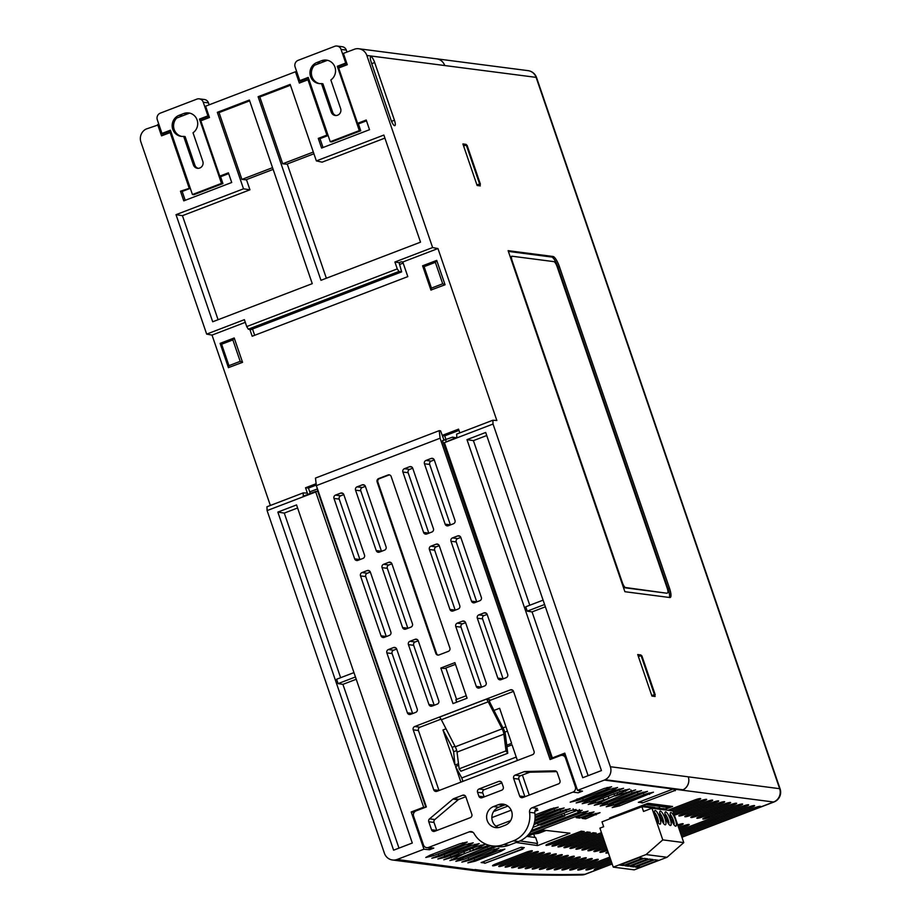<?xml version="1.0" encoding="UTF-8"?>
<svg xmlns="http://www.w3.org/2000/svg" width="921" height="921" viewBox="0 0 921 921"><rect width="100%" height="100%" fill="white"/><g stroke="black" fill="none" stroke-linecap="round" stroke-linejoin="round"><path stroke-width="1.38" d="M308.443 78.066L301.225 80.829L299.786 80.645L295.111 67.003A5.192 4.973 97.4 0 1 298.139 60.337L334.703 46.326A5.192 4.973 97.4 0 1 341.058 49.412L346.296 50.091L346.964 52.025M358.246 123.472L360.744 130.782L331.675 141.915L330.248 141.73L308.224 77.41L299.786 80.645M346.757 63.181L345.72 63.054L341.058 49.412M330.248 141.73L359.305 130.598L360.744 130.782M345.72 63.054L337.282 66.277L359.305 130.598M325.182 61.189L321.59 60.717A10.914 10.442 97.4 0 1 330.846 79.989L340.62 108.54A5.192 4.973 97.4 0 1 335.267 115.493A5.192 4.973 97.4 0 1 331.249 112.132L332.688 112.316L322.903 83.765L321.475 83.581L331.249 112.132M321.475 83.581A10.914 10.442 97.4 0 1 316.905 62.513L320.496 62.985M321.59 60.717L316.905 62.513M319.737 83.638A10.914 10.442 97.4 0 1 314.487 65.276L327.473 60.302M337.282 66.277L338.721 66.473L339.181 67.809M346.814 63.365L338.721 66.473M346.296 50.091A5.192 4.973 -82.6 0 0 342.278 46.729L337.028 46.05M335.992 115.528A5.192 4.973 97.4 0 1 332.688 112.316M296.792 71.884L295.468 71.757L205.59 106.191L209.458 117.497L200.836 120.812L219.774 176.13L221.305 176.452L228.684 173.632M435.875 58.748A10.396 9.947 97.4 0 1 444.728 65.529A10.396 9.947 -82.6 0 0 436.704 58.852L358.81 48.755A10.396 9.947 97.4 0 0 354.965 49.043L343.406 53.395L347.275 64.712L338.652 68.016L357.59 123.333L359.121 123.656L366.489 120.835M158.976 124.68L146.14 129.044A10.396 9.947 -82.6 0 0 140.901 141.995L206.672 334.116L212.026 335.094L270.36 505.479M189.668 113.099L176.671 118.072A10.914 10.442 97.4 0 0 181.921 136.435M208.94 115.977L207.916 115.85L203.242 102.208L208.48 102.887L209.148 104.821M170.638 130.863L163.408 133.626L161.969 133.441L157.307 119.799A5.192 4.973 97.4 0 1 160.323 113.133L196.887 99.123A5.192 4.973 97.4 0 1 203.242 102.208M187.366 113.974L183.786 113.513A10.914 10.442 97.4 0 1 193.03 132.785L202.804 161.336A5.192 4.973 97.4 0 1 197.451 168.29A5.192 4.973 97.4 0 1 193.433 164.928L194.872 165.112L185.098 136.561L183.659 136.377A10.914 10.442 97.4 0 1 179.1 115.309L182.68 115.77M220.43 176.268L222.928 183.578L193.871 194.711L192.431 194.527L170.408 130.206L161.969 133.441M209.009 116.161L200.916 119.258L201.365 120.605M207.916 115.85L199.477 119.074L200.916 119.258M199.477 119.074L221.489 183.383L222.928 183.578M183.786 113.513L179.1 115.309M208.48 102.887A5.192 4.973 -82.6 0 0 204.462 99.526L199.224 98.846M192.431 194.527L221.489 183.383M183.659 136.377L193.433 164.928M198.176 168.324A5.192 4.973 97.4 0 1 194.872 165.112M470.366 870.115L474.925 870.713C505.065 874.386 540.696 875.802 581.807 874.95L584.939 874.305C544.173 875.134 509.037 873.753 479.53 870.138L475.04 869.562A10.396 9.947 97.4 0 1 469.56 869.977M392.461 859.984L470.355 870.08A10.396 9.947 -82.6 0 0 474.2 869.792L397.147 859.466L423.948 849.197L411.203 811.977L423.66 807.21L315.73 491.964L267.102 510.591L384.437 853.307A10.396 9.947 -82.6 0 0 396.306 859.707L397.147 859.466M393.601 850.187L277.843 512.099L296.55 504.927L412.297 843.026L393.601 850.187M355.448 676.97L338.099 683.612L336.602 679.249L353.952 672.606M398.989 848.126L342.923 684.361L356.231 679.261M342.923 684.361L338.099 683.612M340.643 677.706L284.278 513.089L297.587 507.989M277.843 512.099L284.278 513.089M414.128 812.426L411.203 811.977M423.66 807.21L425.088 807.429M425.847 807.141L317.78 491.503L315.719 491.4L303.262 496.177L303.182 492.896L307.361 493.115L307.81 494.427M423.948 849.197L429.474 849.772L428.852 847.942M429.474 849.772L433.791 848.114L428.553 847.435A4.156 3.972 97.4 0 1 423.464 844.971L413.621 816.225A4.156 3.972 97.4 0 1 416.039 810.894L426.354 806.946L316.34 485.632L315.477 478.068L439.225 430.66L440.572 430.832L444.095 440.33M426.688 847.654L431.926 848.333A4.156 3.972 -82.6 0 0 433.768 848.126M426.032 807.061L317.146 489.028L310.112 491.722L309.893 493.633M565.736 755.888L562.282 755.358A4.156 3.972 97.4 0 0 560.417 755.588L550.102 759.537L440.1 438.223L316.34 485.632M440.1 438.223L439.225 430.66M551.495 758.996L442.494 440.629L452.614 437.13L453.949 438.442M565.206 754.357L562.27 755.358A4.156 3.972 97.4 0 1 565.506 758.041L566.519 758.179M576.362 786.925L575.349 786.787L565.506 758.041M580.357 790.805A4.156 3.972 97.4 0 1 578.204 792.785L582.498 791.151L577.536 790.356L604.337 780.087L673.147 789.009L638.334 802.341L642.006 802.571M575.349 786.787A4.156 3.972 97.4 0 1 572.931 792.129L578.204 792.785M428.553 847.435L469.319 831.813A4.156 3.972 97.4 0 1 474.085 833.563A25.984 24.855 -82.6 0 0 492.171 845.892A25.984 24.855 -82.6 0 0 503.856 844.488L513.308 840.861A25.984 24.855 -82.6 0 0 529.563 812.31A4.156 3.972 97.4 0 1 532.165 807.74L572.931 792.129M532.165 807.74L537.404 808.419A4.156 3.972 -82.6 0 0 534.802 812.99L529.563 812.31M492.171 845.892L497.421 846.572A25.984 24.855 -82.6 0 0 509.094 845.167L518.558 841.541A25.984 24.855 -82.6 0 0 534.802 812.99M505.733 804.85A10.914 10.442 97.4 0 0 503.488 805.426L498.802 807.222A10.914 10.442 97.4 0 0 493.564 811.585A10.914 10.442 -82.6 0 0 498.33 827.588M505.249 825.216L500.564 827.012A10.914 10.442 97.4 0 1 486.668 818.032A10.914 10.442 97.4 0 1 493.564 806.543L498.249 804.747A10.914 10.442 97.4 0 1 511.592 811.217A10.914 10.442 97.4 0 1 505.249 825.216M511.19 810.192L491.86 817.606M493.564 811.585L507.897 806.094M495.982 826.206L510.648 820.588M534.894 811.297L537.979 810.123L535.596 809.812M462.929 781.353L461.755 777.934L516.232 757.062M478.874 796.193L477.539 792.29A2.602 2.487 97.4 0 1 479.058 788.963L498.745 781.411A2.602 2.487 97.4 0 1 501.922 782.954L503.257 786.856A2.602 2.487 97.4 0 1 501.749 790.183L482.051 797.724A2.602 2.487 97.4 0 1 478.874 796.193L484.124 796.872L482.788 792.969A2.602 2.487 -82.6 0 1 484.296 789.642L501.899 782.896M524.912 796.746A2.602 2.487 -82.6 0 1 524.889 796.688L518.88 779.143A2.602 2.487 -82.6 0 1 520.388 775.804L529.368 772.374A2.602 2.487 -82.6 0 1 530.185 772.212L524.935 771.533L554.845 770.854A2.602 2.487 97.4 0 1 557.217 772.558L559.956 780.559A2.602 2.487 97.4 0 1 558.448 783.898L522.817 797.54A2.602 2.487 97.4 0 1 519.64 796.009L513.642 778.464A2.602 2.487 97.4 0 1 515.15 775.125L524.13 771.694A2.602 2.487 97.4 0 1 524.935 771.533M471.828 814.325A2.602 2.487 97.4 0 1 470.32 817.652L434.7 831.306A2.602 2.487 97.4 0 1 431.523 829.763L428.772 821.762A2.602 2.487 97.4 0 1 429.566 818.85L452.948 799.106A2.602 2.487 97.4 0 1 453.662 798.68L462.653 795.237A2.602 2.487 97.4 0 1 465.83 796.78L471.828 814.325M465.807 796.723L458.911 799.359A2.602 2.487 -82.6 0 0 458.186 799.785L434.816 819.529A2.602 2.487 -82.6 0 0 434.021 822.441L436.761 830.443A2.602 2.487 -82.6 0 0 436.784 830.5M556.641 771.614L530.185 772.212M529.253 795.076L522.391 775.045M438.338 544.484L436.082 544.196A2.602 2.487 97.4 0 1 439.259 545.739L459.775 605.661A2.602 2.487 97.4 0 1 458.267 608.988L453.109 610.968A2.602 2.487 97.4 0 1 449.932 609.426L429.416 549.503A2.602 2.487 97.4 0 1 430.924 546.165L436.163 546.855L439.236 545.669M436.082 544.196L430.924 546.165M464.702 621.468L462.434 621.168A2.602 2.487 97.4 0 1 465.612 622.711L486.127 682.634A2.602 2.487 97.4 0 1 484.619 685.972L479.461 687.952A2.602 2.487 97.4 0 1 476.284 686.41L455.768 626.487A2.602 2.487 97.4 0 1 457.277 623.149L462.526 623.828A2.602 2.487 -82.6 0 0 461.018 627.166L481.533 687.089A2.602 2.487 -82.6 0 0 481.556 687.147M462.434 621.168L457.277 623.149M459.901 536.229L457.645 535.93A2.602 2.487 97.4 0 1 460.822 537.473L481.338 597.395A2.602 2.487 97.4 0 1 479.829 600.734L474.672 602.702A2.602 2.487 97.4 0 1 471.494 601.171L450.979 541.249A2.602 2.487 97.4 0 1 452.487 537.91L457.725 538.589A2.602 2.487 -82.6 0 0 456.217 541.928L450.979 541.249M457.645 535.93L452.487 537.91M434.298 460.005L454.986 520.423A2.602 2.487 97.4 0 1 453.477 523.75L448.32 525.73A2.602 2.487 97.4 0 1 445.142 524.187L424.454 463.781A2.602 2.487 97.4 0 1 425.963 460.442L431.12 458.474A2.602 2.487 97.4 0 1 434.298 460.005M486.265 613.202L483.997 612.914A2.602 2.487 97.4 0 1 487.174 614.457L507.69 674.379A2.602 2.487 97.4 0 1 506.182 677.706L501.024 679.686A2.602 2.487 97.4 0 1 497.847 678.144L477.331 618.221A2.602 2.487 97.4 0 1 478.839 614.883L484.089 615.562A2.602 2.487 -82.6 0 0 482.581 618.9L477.331 618.221M483.997 612.914L478.839 614.883M404.4 468.708L409.557 466.728A2.602 2.487 97.4 0 1 412.735 468.271L433.423 528.677A2.602 2.487 97.4 0 1 431.914 532.016L426.757 533.996A2.602 2.487 97.4 0 1 423.579 532.453L402.891 472.036A2.602 2.487 97.4 0 1 404.4 468.708L409.649 469.388A2.602 2.487 -82.6 0 0 408.13 472.715L428.818 533.132A2.602 2.487 -82.6 0 0 428.841 533.19M390.999 562.627L388.731 562.328A2.602 2.487 97.4 0 1 391.92 563.871L412.435 623.793A2.602 2.487 97.4 0 1 410.927 627.132L405.77 629.101A2.602 2.487 97.4 0 1 402.592 627.569L382.065 567.647A2.602 2.487 97.4 0 1 383.585 564.308L388.823 564.987A2.602 2.487 -82.6 0 0 387.315 568.326L382.065 567.647M388.731 562.328L383.585 564.308M365.395 486.403L386.072 546.821A2.602 2.487 97.4 0 1 384.564 550.148L379.406 552.128A2.602 2.487 97.4 0 1 376.229 550.585L355.552 490.179A2.602 2.487 97.4 0 1 357.06 486.841L362.218 484.872A2.602 2.487 97.4 0 1 365.395 486.403M369.436 570.882L367.18 570.594A2.602 2.487 97.4 0 1 370.357 572.125L390.872 632.059A2.602 2.487 97.4 0 1 389.364 635.386L384.207 637.367A2.602 2.487 97.4 0 1 381.029 635.824L360.502 575.901A2.602 2.487 97.4 0 1 362.022 572.563L367.26 573.242L370.334 572.068M367.18 570.594L362.022 572.563M395.788 647.866L393.532 647.567A2.602 2.487 97.4 0 1 396.709 649.109L417.225 709.032A2.602 2.487 97.4 0 1 415.716 712.37L410.559 714.351A2.602 2.487 97.4 0 1 407.381 712.808L386.866 652.885A2.602 2.487 97.4 0 1 388.374 649.547L393.612 650.226L396.686 649.052M393.532 647.567L388.374 649.547M335.497 495.107L340.655 493.126A2.602 2.487 97.4 0 1 343.832 494.669L364.509 555.075A2.602 2.487 97.4 0 1 363.001 558.414L357.843 560.382A2.602 2.487 97.4 0 1 354.666 558.851L333.989 498.434A2.602 2.487 97.4 0 1 335.497 495.107L340.735 495.786A2.602 2.487 -82.6 0 0 339.227 499.113L359.915 559.531A2.602 2.487 -82.6 0 0 359.938 559.588M417.351 639.6L415.095 639.312A2.602 2.487 97.4 0 1 418.272 640.843L438.787 700.777A2.602 2.487 97.4 0 1 437.279 704.105L432.122 706.085A2.602 2.487 97.4 0 1 428.944 704.542L408.429 644.619A2.602 2.487 97.4 0 1 409.937 641.281L415.175 641.96A2.602 2.487 -82.6 0 0 413.667 645.299L408.429 644.619M415.095 639.312L409.937 641.281M391.172 476.525L449.885 648.027A2.602 2.487 97.4 0 1 448.377 651.354L439.006 654.946A2.602 2.487 97.4 0 1 435.829 653.415L377.115 481.913A2.602 2.487 97.4 0 1 378.623 478.586L387.994 474.994A2.602 2.487 97.4 0 1 391.172 476.525M453.005 703.598L440.837 668.024L454.893 662.636L467.074 698.21L453.005 703.598M433.733 789.781L413.218 729.858A2.602 2.487 97.4 0 1 414.726 726.519L510.349 689.887A2.602 2.487 97.4 0 1 513.538 691.429L534.053 751.352A2.602 2.487 97.4 0 1 532.545 754.69L436.911 791.323A2.602 2.487 97.4 0 1 433.733 789.781L438.983 790.46A2.602 2.487 -82.6 0 0 439.006 790.529M418.249 640.786L415.175 641.96M343.809 494.6L340.735 495.786M365.372 486.346L362.298 487.52A2.602 2.487 -82.6 0 0 360.79 490.858L355.552 490.179M391.897 563.813L388.823 564.987M412.712 468.213L409.649 469.388M487.151 614.388L484.089 615.562M434.275 459.947L431.212 461.122A2.602 2.487 -82.6 0 0 429.693 464.46L424.454 463.781M460.799 537.415L457.725 538.589M465.589 622.654L462.526 623.828M428.944 704.542L434.182 705.221A2.602 2.487 -82.6 0 0 434.205 705.29M434.182 705.221L413.667 645.299M393.612 650.226A2.602 2.487 -82.6 0 0 392.104 653.565L412.62 713.487A2.602 2.487 -82.6 0 0 412.643 713.545M367.26 573.242A2.602 2.487 -82.6 0 0 365.752 576.581L386.267 636.503A2.602 2.487 -82.6 0 0 386.29 636.572M376.229 550.585L381.478 551.265A2.602 2.487 -82.6 0 0 381.501 551.334M381.478 551.265L360.79 490.858M402.592 627.569L407.83 628.249A2.602 2.487 -82.6 0 0 407.853 628.306M407.83 628.249L387.315 568.326M497.847 678.144L503.096 678.823A2.602 2.487 -82.6 0 0 503.119 678.892M503.096 678.823L482.581 618.9M445.142 524.187L450.381 524.866A2.602 2.487 -82.6 0 0 450.404 524.935M450.381 524.866L429.693 464.46M471.494 601.171L476.733 601.85A2.602 2.487 -82.6 0 0 476.756 601.908M476.733 601.85L456.217 541.928M436.163 546.855A2.602 2.487 -82.6 0 0 434.654 550.182L455.17 610.105A2.602 2.487 -82.6 0 0 455.193 610.174M389.537 474.925A2.602 2.487 -82.6 0 0 388.743 475.086L379.371 478.678A2.602 2.487 -82.6 0 0 377.863 482.017L436.577 653.507A2.602 2.487 -82.6 0 0 438.212 655.107M490.317 703.31A2.602 0.668 -111 0 1 489.604 699.718A2.602 0.668 -111 0 1 489.696 699.707L486.127 699.246A5.192 1.347 -111 0 1 488.222 701.79L502.129 728.833A5.192 1.347 -111 0 1 503.891 734.152L506.02 750.88L507.77 753.263L505.387 734.521A5.192 1.347 -111 0 0 503.626 729.202L490.317 703.31M441.021 719.14L419.976 727.21A2.602 2.487 -82.6 0 0 418.468 730.537L438.983 790.46M440.837 668.024L444.578 668.508L455.481 664.34M452.614 437.13L455.734 437.763M446.029 439.662L444.728 435.863L458.98 430.406M442.345 435.621L444.728 435.863M459.832 432.882L458.554 429.151L442.264 435.391M604.337 780.087L605.132 779.707A10.396 9.947 -82.6 0 0 610.358 766.721L493.034 424.04L492.873 420.229L456.632 434.113L456.828 437.337L444.406 442.667L552.335 757.914L553.625 758.19M267.102 510.591L266.94 506.78L303.182 492.896M307.361 493.115L305.542 487.773L308.454 488.072L316.283 485.068M310.009 492.631L308.454 488.072M456.701 750.569L453.627 751.743L454.974 765.052L458.497 763.705M506.734 745.216L511.615 743.351L499.608 708.272L493.978 710.425M507.436 731.136L504.823 732.126M453.627 751.743L452.119 747.357L454.986 746.263M502.947 727.889L505.94 726.75M507.77 753.263L460.903 771.222L459.153 768.839L457.023 752.112A5.192 1.347 69 0 0 455.262 746.793L441.355 719.738A5.192 1.347 69 0 0 439.259 717.206L486.127 699.246M459.153 768.839L506.02 750.88M675.081 789.896L676.336 789.424L773.605 802.018L681.897 837.154M612.143 863.875L584.939 874.305A10.396 2.682 69 0 0 585.319 874.259L612.177 863.979M756.774 807.038L757.2 808.304A5.192 0.691 161.1 0 0 760.619 806.428A5.192 0.691 161.1 0 0 754.207 807.924L681.436 835.796M611.682 862.517L597.66 867.893A5.192 0.691 161.1 0 0 594.241 869.769A5.192 0.691 161.1 0 0 600.653 868.284L600.193 866.926M552.335 757.914L564.792 753.136L577.536 790.356M663.96 809.778L672.583 806.474L648.016 803.296L609.575 818.021L611.371 818.251L602 821.843L603.669 826.713L599.916 828.152L613.259 867.133L646.07 854.561L667.046 857.278L634.235 869.85L613.259 867.133M522.737 848.264L524.291 847.665L521.102 847.251L481.13 862.574L484.504 862.908M433.284 855.736L463.286 844.246L467.246 842.024L459.775 843.786L429.773 855.287L425.801 857.474L433.284 855.736L432.697 854.158M613.582 805.081L647.486 791.404L640.13 793.142L610.128 804.632L606.214 806.796L613.582 805.081L613.006 803.526M607.595 804.309L641.511 790.632L634.132 792.359L604.13 803.86L600.204 806.025L607.595 804.309L607.02 802.755M609.011 798.254L629.561 789.067L622.135 790.805L592.145 802.306L588.197 804.482L595.622 802.755L608.862 798.369L594.275 805.265L601.678 803.538L635.617 789.861L615.044 795.997L613.835 793.81M608.309 796.135L608.781 798.357M619.568 805.852L653.461 792.187L646.128 793.914L616.126 805.415L612.223 807.567L619.568 805.852L619.004 804.309M586.689 813.611L576.178 817.641L579.62 818.09L590.142 814.06L594.045 811.885L586.689 813.611M592.687 814.394L582.176 818.424L585.618 818.861L600.032 812.667L592.687 814.394M528.458 834.622L584.156 813.289L588.07 811.102L580.691 812.84L530.415 832.1M531.463 830.443L578.25 812.518L582.176 810.33L574.071 810.941L576.12 809.536L570.744 810.549L533.973 824.583M604.153 788.48L570.18 802.168L577.651 800.43L607.653 788.929L611.625 786.718L604.153 788.48M610.151 789.251L576.178 802.939L583.649 801.201L613.639 789.711L617.6 787.501L610.151 789.251M589.636 801.972L623.575 788.284L616.149 790.034L586.147 801.523L582.187 803.711L589.636 801.972L589.06 800.407M535.089 816.731L558.184 807.187L550.712 808.949L535.02 814.958M534.928 819.863L564.17 807.97L556.71 809.732L535.066 818.021M534.353 823.155L570.145 808.753L562.708 810.503L534.744 821.221M497.536 850.843L467.845 862.873L475.19 861.17L500.978 851.292L504.869 849.116L497.536 850.843M491.538 850.071L461.835 862.102L469.203 860.387L494.991 850.509L498.894 848.333L491.538 850.071M494.439 846.192L459.763 859.166L455.837 861.331L463.217 859.615L496.707 846.48M489.097 845.282L470.666 851.303L485.183 844.373L477.769 846.123L443.818 859.788L464.414 853.663L449.897 860.571L457.3 858.844L490.835 845.685M463.931 851.441L464.691 853.767L463.896 851.43M464.633 853.56L470.562 851.292L469.468 849.116M471.771 845.34L437.809 859.017L445.257 857.29L475.259 845.789L479.208 843.59L471.771 845.34M465.773 844.569L431.811 858.245L439.271 856.507L469.273 845.018L473.221 842.807L465.773 844.569M610.75 859.8L589.313 868.019A5.192 0.691 161.1 0 0 585.894 869.896A5.192 0.691 161.1 0 0 592.307 868.411L611.222 861.158M680.964 834.438L751.214 807.533A5.192 0.691 161.1 0 0 754.633 805.656A5.192 0.691 161.1 0 0 748.209 807.141L680.504 833.079M609.817 857.094L581.151 868.077A5.192 0.691 161.1 0 0 577.732 869.954A5.192 0.691 161.1 0 0 584.144 868.468L610.289 858.453M680.032 831.732L745.216 806.761A5.192 0.691 161.1 0 0 748.635 804.873A5.192 0.691 161.1 0 0 742.222 806.37L679.571 830.374M736.236 805.587L706.234 817.088A5.192 0.691 161.1 0 0 702.815 818.965A5.192 0.691 161.1 0 0 709.228 817.468L739.229 805.979A5.192 0.691 161.1 0 0 742.648 804.102A5.192 0.691 161.1 0 0 736.236 805.587M730.238 804.816L700.236 816.305A5.192 0.691 161.1 0 0 696.817 818.182A5.192 0.691 161.1 0 0 703.23 816.697L733.231 805.207A5.192 0.691 161.1 0 0 736.65 803.331A5.192 0.691 161.1 0 0 730.238 804.816M724.251 804.045L694.25 815.534A5.192 0.691 161.1 0 0 690.831 817.411A5.192 0.691 161.1 0 0 697.243 815.925L727.245 804.424A5.192 0.691 161.1 0 0 730.664 802.548A5.192 0.691 161.1 0 0 724.251 804.045M718.253 803.262L688.252 814.751A5.192 0.691 161.1 0 0 684.833 816.628A5.192 0.691 161.1 0 0 691.245 815.143L721.247 803.653A5.192 0.691 161.1 0 0 724.666 801.777A5.192 0.691 161.1 0 0 718.253 803.262M712.267 802.49L682.265 813.98A5.192 0.691 161.1 0 0 678.846 815.856A5.192 0.691 161.1 0 0 685.259 814.371L715.26 802.87A5.192 0.691 161.1 0 0 718.679 800.994A5.192 0.691 161.1 0 0 712.267 802.49M679.111 829.015L685.788 826.448A5.192 0.691 161.1 0 0 689.207 824.571A5.192 0.691 161.1 0 0 682.795 826.068L678.639 827.657M678.178 826.298L679.802 825.677A5.192 0.691 161.1 0 0 683.209 823.8A5.192 0.691 161.1 0 0 677.718 824.951M607.975 851.695A5.192 0.691 161.1 0 0 605.88 853.019A5.192 0.691 161.1 0 0 608.355 852.8M607.031 848.943L603.313 850.371A5.192 0.691 161.1 0 0 599.893 852.247A5.192 0.691 161.1 0 0 606.306 850.762L607.503 850.302M606.099 846.226L597.315 849.588A5.192 0.691 161.1 0 0 593.895 851.476A5.192 0.691 161.1 0 0 600.308 849.979L606.571 847.585M605.178 843.509L591.328 848.817A5.192 0.691 161.1 0 0 587.909 850.693A5.192 0.691 161.1 0 0 594.321 849.208L605.638 844.868M601.459 832.653L567.359 845.708A5.192 0.691 161.1 0 0 563.94 847.585A5.192 0.691 161.1 0 0 570.352 846.1L601.92 834.012M602.38 835.37L573.346 846.491A5.192 0.691 161.1 0 0 569.926 848.368A5.192 0.691 161.1 0 0 576.339 846.871L602.852 836.717M673.527 812.713L703.276 801.316A5.192 0.691 161.1 0 0 706.695 799.44A5.192 0.691 161.1 0 0 700.282 800.936L673.067 811.355M603.313 838.075L579.344 847.262A5.192 0.691 161.1 0 0 575.924 849.139A5.192 0.691 161.1 0 0 582.337 847.654L603.773 839.434M604.245 840.792L585.33 848.045A5.192 0.691 161.1 0 0 581.911 849.922A5.192 0.691 161.1 0 0 588.323 848.425L604.706 842.151M674.333 815.073A5.192 0.691 161.1 0 0 679.261 813.588L709.262 802.099A5.192 0.691 161.1 0 0 712.681 800.222A5.192 0.691 161.1 0 0 706.269 801.707L676.267 813.208A5.192 0.691 161.1 0 0 674.022 814.176M670.856 810.664L697.278 800.545A5.192 0.691 161.1 0 0 700.697 798.668A5.192 0.691 161.1 0 0 694.284 800.153L667.863 810.284M573.138 868.066A5.192 0.691 161.1 0 0 569.719 869.942A5.192 0.691 161.1 0 0 576.143 868.457L594.851 861.285A5.192 0.691 161.1 0 0 598.27 859.408A5.192 0.691 161.1 0 0 591.858 860.905L573.138 868.066M565.31 867.996A5.192 0.691 161.1 0 0 561.891 869.873A5.192 0.691 161.1 0 0 568.303 868.388L588.853 860.513A5.192 0.691 161.1 0 0 592.272 858.637A5.192 0.691 161.1 0 0 585.86 860.122L565.31 867.996M557.631 867.87A5.192 0.691 161.1 0 0 554.212 869.746A5.192 0.691 161.1 0 0 560.624 868.261L582.866 859.742A5.192 0.691 161.1 0 0 586.286 857.854A5.192 0.691 161.1 0 0 579.873 859.351L557.631 867.87M528.585 866.707A5.192 0.691 161.1 0 0 525.177 868.584A5.192 0.691 161.1 0 0 531.59 867.098L558.897 856.634A5.192 0.691 161.1 0 0 562.317 854.757A5.192 0.691 161.1 0 0 555.904 856.242L528.585 866.707M542.78 867.409A5.192 0.691 161.1 0 0 539.361 869.286A5.192 0.691 161.1 0 0 545.785 867.801L570.882 858.188A5.192 0.691 161.1 0 0 574.301 856.311A5.192 0.691 161.1 0 0 567.889 857.796L542.78 867.409M535.608 867.087A5.192 0.691 161.1 0 0 532.188 868.964A5.192 0.691 161.1 0 0 538.601 867.478L564.895 857.405A5.192 0.691 161.1 0 0 568.303 855.528A5.192 0.691 161.1 0 0 561.891 857.025L535.608 867.087M550.125 867.674A5.192 0.691 161.1 0 0 546.706 869.551A5.192 0.691 161.1 0 0 553.118 868.054L576.88 858.959A5.192 0.691 161.1 0 0 580.288 857.083A5.192 0.691 161.1 0 0 573.875 858.568L550.125 867.674M521.735 866.258A5.192 0.691 161.1 0 0 518.316 868.135A5.192 0.691 161.1 0 0 524.74 866.649L552.911 855.851A5.192 0.691 161.1 0 0 556.33 853.974A5.192 0.691 161.1 0 0 549.906 855.471L521.735 866.258M515.046 865.752A5.192 0.691 161.1 0 0 511.639 867.628A5.192 0.691 161.1 0 0 518.051 866.143L546.913 855.079A5.192 0.691 161.1 0 0 550.332 853.203A5.192 0.691 161.1 0 0 543.92 854.688L515.046 865.752M508.53 865.176A5.192 0.691 161.1 0 0 505.111 867.052A5.192 0.691 161.1 0 0 511.523 865.567L540.926 854.297A5.192 0.691 161.1 0 0 544.346 852.42A5.192 0.691 161.1 0 0 537.922 853.917L508.53 865.176M502.164 864.543A5.192 0.691 161.1 0 0 498.745 866.419A5.192 0.691 161.1 0 0 505.157 864.934L534.928 853.525A5.192 0.691 161.1 0 0 538.348 851.649A5.192 0.691 161.1 0 0 531.935 853.134L502.164 864.543M495.97 863.84A5.192 0.691 161.1 0 0 492.551 865.717A5.192 0.691 161.1 0 0 498.963 864.232L528.942 852.754A5.192 0.691 161.1 0 0 532.361 850.877A5.192 0.691 161.1 0 0 525.937 852.362L495.97 863.84M584.248 831.559L581.255 831.168L549.377 843.383A5.192 0.691 161.1 0 0 545.957 845.259A5.192 0.691 161.1 0 0 552.381 843.774L584.248 831.559M590.246 832.331L587.253 831.951L555.375 844.154A5.192 0.691 161.1 0 0 551.955 846.031A5.192 0.691 161.1 0 0 558.368 844.545L590.246 832.331M596.232 833.114L593.239 832.722L561.361 844.937A5.192 0.691 161.1 0 0 557.942 846.813A5.192 0.691 161.1 0 0 564.366 845.328L596.232 833.114M516.094 842.485L537.622 845.582L569.961 833.194L543.494 830.12L526.467 836.648M611.371 818.251L613.72 817.353L612.73 816.812M663.212 809.674L668.577 807.521L645.92 804.586L612.879 817.249M668.565 805.956L668.876 806.854L646.346 803.929M668.577 807.521L668.876 806.854M645.92 804.586L646.231 803.918M575.464 811.102L564.573 815.269M539.361 824.928L532.983 827.38M562.904 813.508L564.216 813.692L564.723 815.914L540.765 825.101L538.106 824.79L562.19 815.557L564.723 815.914M537.404 823.27L538.106 824.79M561.752 813.945L562.19 815.557M613.72 817.353L643.883 806.002L648.326 806.577L646.496 807.187L649.121 806.681L653.565 807.257L651.746 807.867L658.814 807.936L656.984 808.546L664.053 808.615L662.222 809.225L662.936 809.64M644.366 806.071L644.665 806.946M646.496 807.187L642.432 806.658M649.616 806.75L649.915 807.625M651.746 807.867L647.67 807.337M654.854 807.429L655.153 808.304M656.984 808.546L652.908 808.016M660.092 808.108L660.403 808.983M662.222 809.225L658.158 808.696M641.845 806.577L643.514 811.447L651.941 808.224L662.786 839.883L646.07 854.561M662.786 839.883L683.762 842.6L672.917 810.941L651.941 808.224M670.154 818.953A7.276 1.877 -111 0 1 670.661 825.481A7.276 1.877 -111 0 1 665.964 818.412A7.276 1.877 -111 0 1 665.457 811.896A7.276 1.877 -111 0 1 670.154 818.953M659.666 817.595A7.276 1.877 -111 0 1 660.173 824.122A7.276 1.877 -111 0 1 655.476 817.054A7.276 1.877 -111 0 1 654.969 810.538A7.276 1.877 -111 0 1 659.666 817.595M664.916 818.274A7.276 1.877 -111 0 1 665.411 824.802A7.276 1.877 -111 0 1 660.714 817.733A7.276 1.877 -111 0 1 660.207 811.217A7.276 1.877 -111 0 1 664.916 818.274M675.392 819.632A7.276 1.877 -111 0 1 675.899 826.16A7.276 1.877 -111 0 1 671.202 819.091A7.276 1.877 -111 0 1 670.695 812.575A7.276 1.877 -111 0 1 675.392 819.632M671.098 818.781L674.253 823.823L673.539 824.099M670.166 814.325A6.758 1.75 -111 0 1 674.253 823.823M660.61 817.422L663.765 822.465L663.051 822.741M659.678 812.967A6.758 1.75 -111 0 1 663.765 822.465M655.372 816.743L658.527 821.785L657.801 822.062M654.44 812.287A6.758 1.75 -111 0 1 658.527 821.785M665.86 818.101L669.003 823.144L668.289 823.42M664.916 813.646A6.758 1.75 -111 0 1 669.003 823.144M683.762 842.6L667.046 857.278M642.524 858.188L623.298 865.544L619.706 865.084L638.932 857.716L642.524 858.188M647.762 858.867L628.548 866.224L624.956 865.763L644.17 858.395L647.762 858.867M653.012 859.546L633.786 866.903L630.194 866.442L649.409 859.074L653.012 859.546M658.25 860.226L639.036 867.582L635.432 867.122L654.658 859.754L658.25 860.226M639.473 865.567L639.036 867.582M634.235 864.888L633.786 866.903M628.997 864.209L628.548 866.224M623.747 863.53L623.298 865.544M641.235 801.235L642.248 802.997L674.586 790.609L673.712 789.078M642.248 802.997L674.586 790.609M674.874 789.228L675.335 790.702M673.147 789.009L676.336 789.424M641.039 801.305L641.523 802.755M537.622 845.582L536.874 843.417L519.916 840.977M536.874 843.417L520.112 840.885M537.588 843.152L535.665 837.546L527.042 836.429M534.825 837.431L533.777 834.357M546.188 830.431L538.681 833.309L532.787 834.23M537.645 832.365L537.933 833.217L545.416 830.351M537.933 833.217L536.701 833.528L536.459 832.826M535.124 833.332L536.701 833.528M573.115 808.845L574.071 810.941M578.25 812.518L577.455 810.342M579.309 809.571L580.265 811.666M585.618 818.861L585.169 817.272M579.62 818.09L579.182 816.49M521.274 847.274L522.242 848.966L484.745 863.334L483.732 861.572M484.745 863.334L522.99 849.07L522.483 847.435M522.242 848.966L522.99 849.07M484.009 862.056L484.319 862.977M682.231 790.183L683.025 789.792A10.396 9.947 -82.6 0 0 688.275 776.852A10.396 9.947 97.4 0 1 682.231 790.183M493.034 424.04L444.406 442.667M445.845 668.024L456.586 699.43M460.914 782.136L455.55 766.479L461.755 777.934M455.55 766.479L458.693 765.282M506.953 746.793L512.041 744.836L517.406 760.493M513.515 691.372L489.431 700.593M305.542 487.773L316.122 483.721M454.974 765.052L442.966 729.973L452.119 747.357M442.966 729.973L446.006 728.799M300.142 80.691L300.776 82.522M357.59 123.333L366.213 120.029L369.528 129.7L321.59 148.062L318.286 138.392L326.909 135.088L307.971 79.77L299.348 83.074L295.468 71.757M307.971 79.77L309.042 79.816M326.909 135.088L328.026 135.26M328.118 135.537L319.99 138.657L323.029 147.521M318.286 138.392L319.99 138.657M219.774 176.13L228.408 172.826L231.712 182.496L183.786 200.859L180.47 191.188L182.174 191.453L185.213 200.318M190.313 188.333L182.174 191.453M180.47 191.188L190.21 188.057M189.093 187.884L170.155 132.566L171.237 132.612M170.155 132.566L161.532 135.871L157.652 124.554M162.338 133.487L162.959 135.318M245.297 322.35L212.026 335.094M206.672 334.116L244.387 319.668L246.724 326.575L397.285 268.897L398.954 271.453L401.648 271.868L399.092 262.658L401.36 261.783L402.799 262.001L407.807 276.622L252.181 336.246L249.879 329.511M399.599 264.477L403.179 263.107M254.668 335.29L252.515 329.004M246.724 326.575L248.29 329.177L250.719 329.695L401.648 271.868M248.29 329.177L398.954 271.453M397.285 268.897L394.902 262.013L399.092 262.658M582.74 777.727L466.982 439.639L485.689 432.467L601.448 770.566L582.74 777.727M544.587 604.51L527.238 611.153L525.741 606.801L543.102 600.147M588.128 775.666L532.062 611.901L545.37 606.801M532.062 611.901L527.238 611.153M529.782 605.247L473.417 440.629L486.737 435.529M466.982 439.639L473.417 440.629M492.873 420.229L496.845 420.517L437.959 248.543L432.617 247.565L366.846 55.467L536.103 77.364A10.396 9.947 -82.6 0 0 528.067 70.652L436.692 58.817M228.385 367.421L220.188 343.452M220.154 343.36L221.616 344.224L232.863 339.918L234.21 337.972L242.557 362.333L228.408 367.64L220.107 343.383L234.061 338.03M430.89 289.839L422.681 265.881M422.658 265.789L424.109 266.653L435.357 262.335L436.715 260.401L445.062 284.762L430.913 290.057L422.601 265.801L436.566 260.459M402.799 262.001L437.959 248.543M445.062 284.762L442.702 283.783L431.454 288.089L424.109 266.653M422.612 265.789L436.715 260.401M430.993 290.15L431.454 288.089M242.557 362.333L240.197 361.354L228.949 365.66L221.616 344.224M220.107 343.36L234.21 337.972M228.489 367.721L228.949 365.66M456.712 702.17L455.872 699.707L466.222 695.735M394.902 262.013L432.617 247.565M358.81 48.755A10.396 9.947 97.4 0 1 366.846 55.467M290.173 84.421L316.364 160.91L383.861 135.053L420.529 242.165L320.969 280.306L258.11 96.705L290.173 84.421M249.384 100.044L312.254 283.645L212.693 321.786L176.015 214.674L243.512 188.817L217.333 112.327L249.384 100.044M218.081 319.725L182.45 215.664L249.948 189.807L246.46 179.607M176.015 214.674L182.45 215.664M243.512 188.817L249.948 189.807M217.333 112.327L219.037 112.592L241.912 179.411L272.547 167.668M273.134 169.395L245.919 179.814L241.912 179.411M249.66 100.85L219.037 112.592M326.356 278.246L287.237 163.984M316.364 160.91L322.143 162.154L384.909 138.104M258.11 96.705L259.814 96.97L282.689 163.777L313.324 152.046M313.911 153.772L286.707 164.191L282.689 163.777M290.449 85.227L259.814 96.97M669.486 588.174L559.392 266.618A10.396 2.682 69 0 0 553.061 256.487L508.116 250.662L624.887 591.708L669.82 597.533A10.396 2.682 69 0 0 670.2 597.499A10.396 2.682 69 0 0 669.486 588.174L668.082 588.715L557.988 267.159A10.396 2.682 69 0 0 551.656 257.028L508.38 251.421M466.348 145.138L466.084 144.355L462.895 143.941L477.124 185.489L480.302 185.904L479.806 184.442M641.166 655.729L640.901 654.946L637.712 654.543L651.941 696.08L655.119 696.495L654.624 695.044M394.602 125.67L394.637 125.67A6.021 1.554 69 0 0 394.821 125.659A6.021 1.554 69 0 0 394.441 120.248L374.686 62.536A6.021 1.554 69 0 0 371.013 56.665L370.967 56.665A6.021 1.554 69 0 0 370.714 56.699A6.021 1.554 69 0 0 371.175 62.087L390.93 119.799A6.021 1.554 69 0 0 394.602 125.67M655.222 694.802L654.474 694.699L641.131 655.729L641.879 655.821L655.222 694.802L651.872 695.885M638.103 655.671L639.047 656.305M651.723 695.47L654.474 694.699M638.38 656.489L641.131 655.729M638.863 655.764L640.901 654.946M463.286 145.081L464.23 145.714M466.084 144.355L464.046 145.173M480.417 184.212L479.657 184.108L466.314 145.138L467.062 145.23L480.417 184.212L477.055 185.294M476.917 184.879L479.657 184.108M466.314 145.138L463.562 145.898M669.314 597.464A10.396 2.682 69 0 0 668.082 588.715M511.374 256.464A5.192 1.347 69 0 0 511.19 256.487A5.192 1.347 69 0 0 510.948 258.928M622.573 584.95A5.192 1.347 69 0 0 624.806 587.771L666.746 593.205A5.192 1.347 69 0 0 666.942 593.182A5.192 1.347 69 0 0 667.092 593.066M624.806 587.771L625.463 587.517A5.192 1.347 -111 0 1 622.297 582.452L621.779 582.648M666.942 593.182L667.598 592.928A5.192 1.347 -111 0 0 667.23 588.266L557.136 266.71A5.192 1.347 -111 0 0 553.97 261.645L512.03 256.211A5.192 1.347 -111 0 0 511.846 256.234A5.192 1.347 -111 0 0 512.203 260.896L622.297 582.452M625.463 587.517L666.746 593.205M474.925 870.713L479.53 870.138M474.2 869.792L396.306 859.707M445.591 439.824L446.144 441.435M469.319 831.813L472.934 832.285M503.856 844.488L509.094 845.167M513.308 840.861L518.558 841.541M493.564 806.543L498.802 807.222M503.488 805.426L498.249 804.747M482.788 792.969L477.539 792.29M484.296 789.642L479.058 788.963M498.745 781.411L501.001 781.71M462.653 795.237L464.909 795.537M524.889 796.688L519.64 796.009M520.388 775.804L515.15 775.125M513.642 778.464L518.88 779.143M431.523 829.763L436.761 830.443M434.021 822.441L428.772 821.762M434.816 819.529L429.566 818.85M452.948 799.106L458.186 799.785M458.911 799.359L453.662 798.68M554.845 770.854L555.559 770.946M524.13 771.694L529.368 772.374M342.911 493.414L340.655 493.126M357.06 486.841L362.298 487.52M364.474 485.16L362.218 484.872M411.825 467.028L409.557 466.728M425.963 460.442L431.212 461.122M433.377 458.762L431.12 458.474M333.989 498.434L339.227 499.113M359.915 559.531L354.666 558.851M386.866 652.885L392.104 653.565M412.62 713.487L407.381 712.808M360.502 575.901L365.752 576.581M386.267 636.503L381.029 635.824M402.891 472.036L408.13 472.715M428.818 533.132L423.579 532.453M481.533 687.089L476.284 686.41M455.768 626.487L461.018 627.166M429.416 549.503L434.654 550.182M455.17 610.105L449.932 609.426M436.577 653.507L435.829 653.415M377.863 482.017L377.115 481.913M379.371 478.678L378.623 478.586M388.743 475.086L387.994 474.994M510.349 689.887L512.617 690.186M413.218 729.858L418.468 730.537M419.976 727.21L414.726 726.519M502.129 728.833L455.262 746.793M457.023 752.112L503.891 734.152M488.222 701.79L441.355 719.738M610.358 766.721L779.65 788.687A10.396 9.947 -82.6 0 1 773.605 802.018A10.396 2.682 69 0 0 773.985 801.984A10.396 10.396 0 0 0 780.099 788.917L536.563 77.594A10.396 1.382 161.1 0 0 536.103 77.364L779.65 788.687A10.396 1.382 -18.9 0 1 780.099 788.917M643.791 806.048L644.067 806.865M649.029 806.727L649.317 807.544M654.278 807.406L654.555 808.224M659.321 807.498L660.058 809.663M564.366 845.328L563.894 843.97M558.368 844.545L557.907 843.187M552.381 843.774L551.909 842.416M528.504 851.488L528.942 852.754M498.963 864.232L498.503 862.873M534.502 852.259L534.928 853.525M505.157 864.934L504.696 863.576M540.489 853.042L540.926 854.297M511.523 865.567L511.063 864.209M546.487 853.813L546.913 855.079M518.051 866.143L517.579 864.784M552.473 854.584L552.911 855.851M524.74 866.649L524.268 865.291M576.442 857.693L576.88 858.959M553.118 868.054L552.658 866.707M564.458 856.139L564.895 857.405M538.601 867.478L538.14 866.12M570.444 856.921L570.882 858.188M545.785 867.801L545.313 866.442M558.46 855.367L558.897 856.634M531.59 867.098L531.118 865.74M582.429 858.476L582.866 859.742M560.624 868.261L560.164 866.903M588.427 859.247L588.853 860.513M568.303 868.388L567.831 867.029M594.413 860.018L594.851 861.285M576.143 868.457L575.671 867.098M696.852 799.278L697.278 800.545M708.836 800.833L709.262 802.099M679.261 813.588L678.8 812.23M588.323 848.425L587.863 847.067M582.337 847.654L581.876 846.295M703.276 801.316L702.838 800.061M575.878 845.513L576.339 846.871M570.352 846.1L569.892 844.741M593.861 847.85L594.321 849.208M599.847 848.621L600.308 849.979M605.834 849.404L606.306 850.762M679.802 825.677L679.364 824.41M685.788 826.448L685.351 825.181M684.798 813.013L685.259 814.371M715.26 802.87L714.823 801.604M690.785 813.784L691.245 815.143M721.247 803.653L720.821 802.387M696.783 814.567L697.243 815.925M727.245 804.424L726.807 803.158M702.769 815.338L703.23 816.697M733.231 805.207L732.805 803.941M708.756 816.11L709.228 817.468M739.229 805.979L738.792 804.712M744.79 805.495L745.216 806.761M584.144 868.468L583.672 867.11M750.776 806.266L751.214 807.533M592.307 868.411L591.846 867.052M468.731 843.555L469.273 845.018M439.271 856.507L438.684 854.941M474.718 844.327L475.259 845.789M445.257 857.29L444.682 855.724M472.703 848.057L473.279 849.623M480.704 845.11L481.246 846.572M450.668 856.495L451.244 858.061M458.635 853.445L459.211 855.01M463.85 851.453L464.414 853.663M456.735 857.29L457.3 858.844M486.772 845.904L487.301 847.355M492.689 846.675L493.219 848.126M463.217 859.615L462.641 858.061M494.45 849.07L494.991 850.509M469.203 860.387L468.639 858.844M500.437 849.841L500.978 851.292M475.19 861.17L474.626 859.615M566.196 810.952L565.655 809.49M560.21 810.181L559.669 808.719M554.223 809.409L553.682 807.936M619.096 789.021L619.626 790.483M613.098 788.238L613.639 789.711M583.649 801.201L583.062 799.635M607.112 787.467L607.653 788.929M577.651 800.43L577.076 798.852M583.626 811.827L584.156 813.289M595.599 813.393L596.129 814.832M589.613 812.61L590.142 814.06M649.04 792.923L649.57 794.363M617.07 792.751L617.646 794.316M625.083 789.804L625.624 791.266M595.047 801.189L595.622 802.755M603.013 798.139L603.589 799.704M601.102 801.984L601.678 803.538M630.885 789.873L631.679 792.048M637.056 791.358L637.597 792.808M643.054 792.141L643.583 793.591M462.745 842.773L463.286 844.246M605.132 779.707L683.025 789.792M435.357 262.335L442.702 283.783M232.863 339.918L240.197 361.354M391.517 121.33L394.441 120.248M374.686 62.536L371.704 63.641M551.656 257.028L553.061 256.487M559.392 266.618L557.988 267.159M581.807 874.95A10.396 10.396 0 0 0 585.319 874.259M681.931 837.247L773.985 801.984M536.563 77.594A10.396 10.396 0 0 0 528.067 70.652M511.19 256.487L511.846 256.234"/></g></svg>
